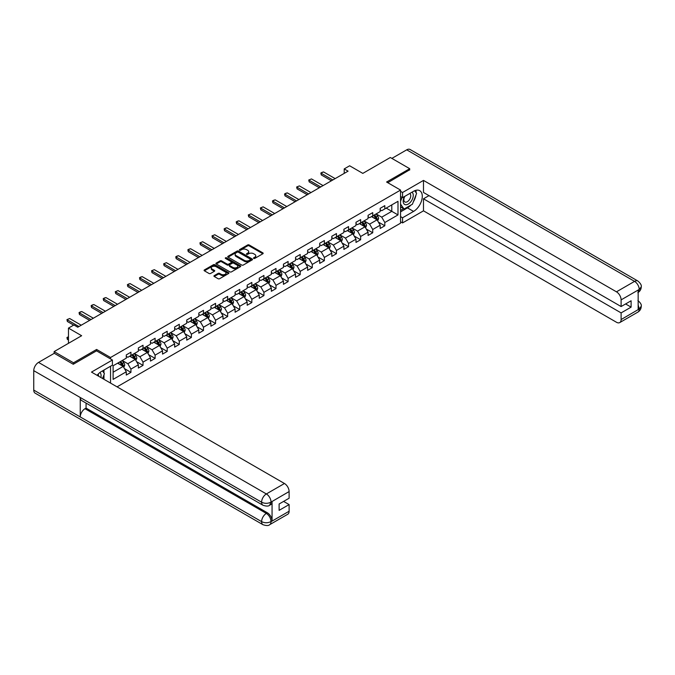 <?xml version="1.0" encoding="UTF-8"?>
<svg xmlns="http://www.w3.org/2000/svg" width="675" height="675" viewBox="0 0 675 675"><rect width="100%" height="100%" fill="white"/><g stroke="black" fill="none" stroke-linecap="round" stroke-linejoin="round"><path stroke-width="1.01" d="M253.716 258.415A0.751 0.439 0 0 0 254.779 258.415L262.862 253.749A1.08 0.624 0 0 0 263.174 253.311A1.08 0.624 0 0 0 262.862 252.872L249.168 244.966A1.08 0.624 0 0 0 247.649 244.966L239.566 249.632A0.751 0.439 0 0 0 240.629 250.248L241.675 249.64A3.442 1.991 0 0 1 246.544 249.64L247.683 250.298A3.442 1.991 0 0 1 248.695 251.707A3.442 1.991 0 0 1 247.683 253.108L246.637 253.716A0.751 0.439 0 0 0 247.7 254.332L248.746 253.724A3.442 1.991 0 0 1 253.614 253.724L254.762 254.382A3.442 1.991 0 0 1 255.766 255.791A3.442 1.991 0 0 1 254.762 257.192L253.716 257.799A0.751 0.439 0 0 0 253.716 258.415L253.716 257.799M214.253 275.619A1.08 0.624 0 0 0 213.933 276.058A1.08 0.624 0 0 0 214.253 276.497L218.093 278.716A1.08 0.624 0 0 0 219.611 278.716L228.589 273.535A1.08 0.624 0 0 0 228.909 273.097A1.08 0.624 0 0 0 228.589 272.658L214.895 264.752A1.08 0.624 0 0 0 213.376 264.752L204.398 269.933A1.08 0.624 0 0 0 204.086 270.371A1.08 0.624 0 0 0 204.398 270.81L209.039 273.485A1.08 0.624 0 0 0 210.566 273.485L214.405 271.274A1.08 0.624 0 0 0 214.718 270.835A1.08 0.624 0 0 0 214.405 270.388L212.102 269.063A2.877 1.662 0 0 1 211.258 267.891A2.877 1.662 0 0 1 213.038 266.355A2.877 1.662 0 0 1 216.169 266.718L225.188 271.915A2.877 1.662 0 0 1 226.032 273.097A2.877 1.662 0 0 1 224.252 274.632A2.877 1.662 0 0 1 221.113 274.269L219.611 273.4A1.08 0.624 0 0 0 218.093 273.4L214.253 275.619L214.253 276.497L218.093 274.295L218.093 273.4M409.7 170.032L409.7 168.691L390.319 157.503L362.812 173.391L349.633 165.78L344.208 168.91L348.081 171.155L77.768 327.215L73.896 324.979L68.47 328.109L68.47 343.322M96.601 350.882L96.601 349.456L73.508 362.787L54.135 351.599L81.641 335.72L68.47 328.109M96.601 349.456L110.548 357.505L400.553 190.08L400.553 223.189L117.062 386.859M409.7 168.691L386.598 182.022L400.553 190.08M241.751 265.056A1.08 0.624 0 0 0 243.27 265.056L252.247 259.875A1.08 0.624 0 0 0 252.56 259.436A1.08 0.624 0 0 0 252.247 258.998L238.553 251.092A1.08 0.624 0 0 0 237.035 251.092L228.057 256.272A1.08 0.624 0 0 0 227.745 256.711A1.08 0.624 0 0 0 228.057 257.15L241.751 265.056M225.737 258.576A0.751 0.439 0 0 1 226.496 258.685L226.496 257.791L240.418 265.823A1.08 0.624 0 0 1 240.739 266.262A1.08 0.624 0 0 1 240.418 266.701L231.441 271.882A1.08 0.624 0 0 1 229.922 271.882L216.228 263.984L216.228 263.098A1.08 0.624 0 0 0 215.916 263.537A1.08 0.624 0 0 0 216.228 263.984M216.228 263.098L220.067 260.887A1.08 0.624 0 0 1 221.594 260.887L227.146 264.094A1.08 0.624 0 0 0 228.665 264.094L231.213 262.617A1.08 0.624 0 0 0 231.533 262.178A1.08 0.624 0 0 0 231.213 261.74L225.433 258.398A0.751 0.439 0 0 1 226.496 257.791M54.135 353.388L54.135 351.599M73.508 362.787L73.508 364.129M110.548 383.096L110.548 366.23M110.548 358.94L110.548 357.505M124.462 368.626L130.933 372.364L130.933 369.098L138.375 364.804L138.375 368.069L143.024 365.386L143.024 362.112L150.466 357.817L150.466 361.083L155.115 358.4L155.115 355.134L162.548 350.84L162.548 354.105L167.206 351.422L167.206 348.157L174.639 343.862L174.639 347.127L179.288 344.444L179.288 341.179L186.73 336.884L186.73 340.149L191.379 337.466L191.379 334.192L198.821 329.898L198.821 333.163L203.47 330.48L203.47 327.215L210.912 322.92L210.912 326.185L215.561 323.502L215.561 320.237L223.003 315.942L223.003 319.207L227.652 316.524L227.652 313.259L235.094 308.964L235.094 312.23L239.743 309.547L239.743 306.273L247.185 301.978L247.185 305.243L251.834 302.56L251.834 299.295L259.267 295L259.267 298.266L263.925 295.582L263.925 292.317L271.358 288.023L271.358 291.288L276.007 288.605L276.007 285.339L283.449 281.045L283.449 284.31L288.098 281.618L288.098 278.353L295.54 274.058L295.54 277.324L300.189 274.641L300.189 271.375L307.631 267.081L307.631 270.346L312.28 267.663L312.28 264.398L319.722 260.103L319.722 263.368L324.371 260.685L324.371 257.42L331.813 253.125L331.813 256.39L336.462 253.699L336.462 250.433L343.896 246.139L343.896 249.404L348.553 246.721L348.553 243.456L355.987 239.161L355.987 242.426L360.636 239.743L360.636 236.478L368.077 232.183L368.077 235.448L372.727 232.765L372.727 229.5L380.168 225.205L380.168 228.471L384.817 225.779L384.817 222.514L397.997 214.912L397.997 201.31L391.795 204.888L391.795 211.334L397.997 214.912M130.933 372.364L126.284 375.047L126.284 371.782L113.105 379.384L113.105 365.782L126.284 358.18L126.284 354.915L130.933 352.223L130.933 355.497L138.375 351.202L138.375 347.929L143.024 345.246L143.024 348.511L150.466 344.216L150.466 340.951L155.115 338.268L155.115 341.533L162.548 337.238L162.548 333.973L167.206 331.29L167.206 334.555L174.639 330.261L174.639 326.995L179.288 324.304L179.288 327.577L186.73 323.274L186.73 320.009L191.379 317.326L191.379 320.591L198.821 316.297L198.821 313.031L203.47 310.348L203.47 313.613L210.912 309.319L210.912 306.053L215.561 303.37L215.561 306.636L223.003 302.341L223.003 299.076L227.652 296.384L227.652 299.658L235.094 295.355L235.094 292.089L239.743 289.406L239.743 292.672L247.185 288.377L247.185 285.112L251.834 282.428L251.834 285.694L259.267 281.399L259.267 278.134L263.925 275.451L263.925 278.716L271.358 274.421L271.358 271.156L276.007 268.464L276.007 271.738L283.449 267.435L283.449 264.17L288.098 261.487L288.098 264.752L295.54 260.457L295.54 257.192L300.189 254.509L300.189 257.774L307.631 253.479L307.631 250.214L312.28 247.531L312.28 250.796L319.722 246.502L319.722 243.236L324.371 240.545L324.371 243.81L331.813 239.515L331.813 236.25L336.462 233.567L336.462 236.832L343.896 232.538L343.896 229.272L348.553 226.589L348.553 229.854L355.987 225.56L355.987 222.294L360.636 219.611L360.636 222.877L368.077 218.582L368.077 215.317L372.727 212.625L372.727 215.89L380.168 211.596L380.168 208.33L384.817 205.647L384.817 208.912L397.997 201.31M129.693 356.206L135.27 359.429L127.837 363.724L122.251 360.509M126.284 356.392L127.837 357.286L130.933 355.497M127.837 363.724L130.933 369.098M135.27 359.429L138.375 364.804M141.784 349.228L147.361 352.451L139.919 356.746L134.342 353.523M138.375 349.405L139.919 350.3L143.024 348.511M139.919 356.746L143.024 362.112M147.361 352.451L150.466 357.817M153.875 342.25L159.452 345.473L152.01 349.768L146.433 346.545M150.466 342.427L152.01 343.322L155.115 341.533M152.01 349.768L155.115 355.134M159.452 345.473L162.548 350.84M165.966 335.273L171.543 338.487L164.101 342.79L158.524 339.567M162.548 335.45L164.101 336.344L167.206 334.555M164.101 342.79L167.206 348.157M171.543 338.487L174.639 343.862M178.048 328.286L183.634 331.509L176.192 335.804L170.615 332.589M174.639 328.472L176.192 329.366L179.288 327.577M176.192 335.804L179.288 341.179M183.634 331.509L186.73 336.884M190.139 321.308L195.725 324.532L188.283 328.826L182.706 325.603M186.73 321.486L188.283 322.38L191.379 320.591M188.283 328.826L191.379 334.192M195.725 324.532L198.821 329.898M202.23 314.331L207.816 317.554L200.374 321.848L194.788 318.625M198.821 314.508L200.374 315.402L203.47 313.613M200.374 321.848L203.47 327.215M207.816 317.554L210.912 322.92M214.321 307.353L219.898 310.567L212.465 314.871L206.879 311.648M210.912 307.53L212.465 308.424L215.561 306.636M212.465 314.871L215.561 320.237M219.898 310.567L223.003 315.942M226.412 300.367L231.989 303.59L224.556 307.884L218.97 304.661M223.003 300.552L224.556 301.447L227.652 299.658M224.556 307.884L227.652 313.259M231.989 303.59L235.094 308.964M238.503 293.389L244.08 296.612L236.638 300.907L231.061 297.683M235.094 293.566L236.638 294.46L239.743 292.672M236.638 300.907L239.743 306.273M244.08 296.612L247.185 301.978M250.594 286.411L256.171 289.634L248.729 293.929L243.152 290.706M247.185 286.588L248.729 287.483L251.834 285.694M248.729 293.929L251.834 299.295M256.171 289.634L259.267 295M262.685 279.433L268.262 282.648L260.82 286.951L255.243 283.728M259.267 279.61L260.82 280.505L263.925 278.716M260.82 286.951L263.925 292.317M268.262 282.648L271.358 288.023M274.767 272.447L280.353 275.67L272.911 279.965L267.334 276.742M271.358 272.632L272.911 273.527L276.007 271.738M272.911 279.965L276.007 285.339M280.353 275.67L283.449 281.045M286.858 265.469L292.444 268.692L285.002 272.987L279.416 269.764M283.449 265.646L285.002 266.541L288.098 264.752M285.002 272.987L288.098 278.353M292.444 268.692L295.54 274.058M298.949 258.491L304.526 261.714L297.093 266.009L291.507 262.786M295.54 258.668L297.093 259.563L300.189 257.774M297.093 266.009L300.189 271.375M304.526 261.714L307.631 267.081M311.04 251.513L316.617 254.728L309.184 259.031L303.598 255.808M307.631 251.691L309.184 252.585L312.28 250.796M309.184 259.031L312.28 264.398M316.617 254.728L319.722 260.103M323.131 244.527L328.708 247.75L321.266 252.045L315.689 248.822M319.722 244.713L321.266 245.607L324.371 243.81M321.266 252.045L324.371 257.42M328.708 247.75L331.813 253.125M335.222 237.549L340.799 240.773L333.357 245.067L327.78 241.844M331.813 237.727L333.357 238.621L336.462 236.832M333.357 245.067L336.462 250.433M340.799 240.773L343.896 246.139M347.313 230.572L352.89 233.795L345.448 238.089L339.871 234.866M343.896 230.749L345.448 231.643L348.553 229.854M345.448 238.089L348.553 243.456M352.89 233.795L355.987 239.161M359.395 223.594L364.981 226.808L357.539 231.103L351.962 227.888M355.987 223.771L357.539 224.665L360.636 222.877M357.539 231.103L360.636 236.478M364.981 226.808L368.077 232.183M371.486 216.608L377.072 219.831L369.63 224.125L364.053 220.902M368.077 216.793L369.63 217.688L372.727 215.89M369.63 224.125L372.727 229.5M377.072 219.831L380.168 225.205M386.21 208.111L391.795 211.334L381.721 217.148L376.135 213.924M380.168 209.807L381.721 210.701L384.817 208.912M381.721 217.148L384.817 222.514M344.208 168.91L344.208 173.391M113.105 372.229L123.188 366.415L117.602 363.192M123.188 366.415L126.284 371.782M378.346 222.05L384.817 225.779M366.255 229.028L372.727 232.765M354.164 236.005L360.636 239.743M342.082 242.983L348.553 246.721M329.991 249.969L336.462 253.699M317.9 256.947L324.371 260.685M305.809 263.925L312.28 267.663M293.718 270.903L300.189 274.641M281.627 277.889L288.098 281.618M269.536 284.867L276.007 288.605M257.453 291.845L263.925 295.582M245.363 298.823L251.834 302.56M233.272 305.809L239.743 309.547M221.181 312.787L227.652 316.524M209.09 319.764L215.561 323.502M196.999 326.742L203.47 330.48M184.908 333.728L191.379 337.466M172.825 340.706L179.288 344.444M160.734 347.684L167.206 351.422M148.643 354.67L155.115 358.4M136.553 361.648L143.024 365.386M254.011 258.517L254.762 258.086A3.442 1.991 0 0 0 255.766 256.686L255.766 255.791M248.695 251.707L248.695 252.602A3.442 1.991 0 0 1 247.683 254.003L246.94 254.433M262.845 253.758L249.168 245.86A1.08 0.624 0 0 0 247.649 245.86L239.861 250.349M252.247 258.998L252.247 259.875L238.553 251.986A1.08 0.624 0 0 0 237.035 251.986L228.074 257.158M250.349 259.74A0.751 0.439 0 0 0 250.349 259.124L238.326 252.188A0.751 0.439 0 0 0 237.262 252.188L236.157 252.821A3.442 1.991 0 0 0 235.153 254.23A3.442 1.991 0 0 0 236.157 255.639L244.375 260.381A3.442 1.991 0 0 0 249.244 260.381L250.349 259.74L250.349 260.634A0.751 0.439 0 0 0 250.568 260.331L250.568 259.436M235.153 254.23L235.153 255.125A3.442 1.991 0 0 0 236.157 256.534L236.157 255.639M250.349 260.634L249.244 261.276A3.442 1.991 0 0 1 244.375 261.276L236.157 256.534M216.245 263.993L220.067 261.782L220.067 260.887M231.533 262.178L231.533 263.073A1.08 0.624 0 0 1 231.213 263.512L228.665 264.988A1.08 0.624 0 0 1 227.146 264.988L221.594 261.782A1.08 0.624 0 0 0 220.067 261.782M226.496 258.685L240.401 266.709M232.909 267.418A2.877 1.662 0 0 0 236.047 267.781A2.877 1.662 0 0 0 237.819 266.245A2.877 1.662 0 0 0 236.976 265.064L233.803 263.233A1.08 0.624 0 0 0 232.276 263.233L229.728 264.701A1.08 0.624 0 0 0 229.416 265.14A1.08 0.624 0 0 0 229.728 265.587L232.909 267.418L232.909 268.312A2.877 1.662 0 0 0 236.047 268.675A2.877 1.662 0 0 0 237.819 267.14L237.819 266.245M229.416 265.14L229.416 266.043A1.08 0.624 0 0 0 229.728 266.482L229.728 265.587M232.909 268.312L229.728 266.482M226.032 273.097L226.032 273.991A2.877 1.662 0 0 1 224.252 275.527A2.877 1.662 0 0 1 221.113 275.164L219.611 274.295A1.08 0.624 0 0 0 218.093 274.295M211.258 267.891L211.258 268.785A2.877 1.662 0 0 0 212.102 269.958L212.102 269.063M214.405 270.388L214.405 271.274L212.102 269.958M228.589 272.658L228.589 273.535L214.895 265.646A1.08 0.624 0 0 0 213.376 265.646L204.415 270.818L204.398 269.933M377.679 220.894L378.599 218.573A2.902 1.679 -120 0 0 377.679 216.093L376.076 213.958M373.292 217.645L372.203 216.203M373.672 215.35L375.275 217.485A2.902 1.679 60 0 1 376.102 219.232L377.038 218.692A2.902 1.679 -120 0 0 376.203 216.945L374.608 214.81M373.874 215.232L375.654 217.603A1.477 0.852 60 0 1 375.916 218.05L377.038 218.692M332.817 179.963L321.258 173.289L321.258 174.901L320.827 173.045L321.992 172.37L323.578 171.948L335.146 178.622M331.425 180.773L321.258 174.901M323.578 171.948L320.827 173.045M404.477 196.535A7.121 4.109 120 0 0 405.7 204.761A7.121 4.109 120 0 0 412.138 199.665A7.121 4.109 120 0 0 411.969 192.215M404.882 196.298A4.877 2.818 120 0 0 404.865 201.96A4.877 2.818 120 0 0 405.582 202.179A4.877 2.818 120 0 0 410.046 198.577A4.877 2.818 120 0 0 409.742 193.514A4.877 2.818 120 0 0 409.725 193.506M414.686 190.721L416.593 193.438L412.408 204.221L404.038 209.047L400.553 206.702M404.038 209.047L400.553 204.086M400.553 201.302L402.081 197.362M100.853 377.502A7.121 4.109 120 0 0 99.917 372.524M98.584 376.194A4.877 2.818 120 0 0 98.086 374.186M102.482 370.896L104.422 373.663L102.558 378.481M410.864 205.107A12.327 7.121 120 0 1 407.447 207.883L413.573 211.418A12.327 7.121 120 0 0 421.622 200.551A12.327 7.121 120 0 0 419.732 190.671A12.327 7.121 120 0 0 413.573 191.287L402.562 197.64L402.562 192.493L423.487 180.411L616.461 291.828L634.559 281.374L406.713 149.833L391.871 158.397M413.573 211.418L402.562 217.772L402.562 222.919L423.487 210.836L423.487 198.804L621.11 312.896L621.11 319.562L639.318 308.956L638.162 309.496L638.162 290.258L639.208 289.432L621.11 299.877A6.573 3.797 -120 0 0 616.461 291.828M428.996 195.623L423.487 198.804M625.607 303.952L631.108 307.125L631.108 300.772L621.11 306.543L423.487 192.451L423.487 180.411M400.553 196.476L402.562 197.64M400.553 191.329L402.562 192.493M400.553 221.754L402.562 222.919M400.553 216.608L402.562 217.772M423.487 210.836L616.461 322.253A6.573 3.797 -120 0 0 619.751 322.574A6.573 3.797 -120 0 0 621.11 319.562M406.713 149.833A6.742 3.89 -60 0 1 410.079 149.496L637.926 281.045A6.742 3.89 -60 0 0 634.559 281.374A6.573 3.797 60 0 1 639.208 289.432M621.11 306.543L621.11 299.877M631.108 307.125L621.11 312.896M409.7 169.762L387.762 182.697M413.311 201.884A12.327 7.121 120 0 0 415.969 195.041M416.163 192.831A12.327 7.121 120 0 0 415.859 190.316M407.447 207.883L400.553 211.866M400.553 210.44L403.498 208.735M400.553 207.748L401.169 207.394M638.162 304.898L639.208 308.897M637.926 300.51C640.575 302.881 641.68 304.788 641.25 306.214L639.326 308.956M637.926 281.045C640.567 283.399 641.68 285.314 641.25 286.791L639.326 289.499M262.988 505.246A6.742 3.89 -60 0 1 261.596 502.208C264.701 503.693 267.798 503.685 270.886 502.166L269.654 505.237C268.549 506.36 266.33 506.36 262.988 505.246L81.641 400.545A6.742 3.89 -60 0 1 80.249 397.507L33.75 370.659A6.742 3.89 -60 0 1 38.517 362.407L54.287 353.303L73.271 364.264L96.525 350.84L112.413 360.011L112.413 365.158L101.41 371.512A12.327 7.121 120 0 0 97.09 375.325M112.413 360.011L91.488 372.094L284.462 483.502A6.573 3.797 60 0 1 289.111 491.56L289.111 498.226L279.113 503.997L279.113 510.351L289.111 504.579L289.111 511.245A6.573 3.797 60 0 1 287.744 514.257L269.654 524.703A6.573 3.797 -120 0 0 271.012 521.691L289.111 511.245M103.697 379.139L106.287 380.641M103.967 378.987L103.967 374.853M103.967 373.005L103.967 370.035M269.654 524.703C268.599 525.817 266.38 525.817 262.988 524.711L35.142 393.162A6.742 3.89 -60 0 1 33.75 390.082L80.249 416.931A6.742 3.89 -60 0 1 85.016 408.712L266.363 513.413L267.41 512.814A6.573 3.797 60 0 1 272.059 520.864L272.059 501.626A6.573 3.797 60 0 1 270.7 504.638L269.654 505.237M33.75 370.659L33.75 390.082M38.517 362.407L266.363 493.948A6.742 3.89 -60 0 0 261.596 502.208L80.249 397.507L80.249 416.931L261.596 521.623C264.693 523.125 267.789 523.125 270.894 521.623L271.012 521.691M289.111 504.579L283.601 501.398M86.062 403.102L86.062 408.113L267.41 512.814M86.062 408.113L85.016 408.712M365.588 227.872L366.517 225.551A2.902 1.679 -120 0 0 365.588 223.079L363.985 220.944M361.201 224.632L360.113 223.18M361.581 222.328L363.184 224.463A2.902 1.679 60 0 1 364.019 226.209L364.947 225.678A2.902 1.679 -120 0 0 364.112 223.923L362.517 221.788M361.783 222.21L363.563 224.581A1.477 0.852 60 0 1 363.833 225.028L364.947 225.678M353.498 234.849L354.426 232.529A2.902 1.679 -120 0 0 353.498 230.057L351.894 227.922M349.11 231.609L348.022 230.158M349.498 229.306L351.093 231.441A2.902 1.679 60 0 1 351.928 233.187L352.856 232.656A2.902 1.679 -120 0 0 352.021 230.909L350.426 228.774M349.701 229.188L351.473 231.559A1.477 0.852 60 0 1 351.743 232.006L352.856 232.656M320.726 186.941L309.167 180.267L309.167 181.879L308.737 180.023L311.487 178.926L323.055 185.6M319.334 187.751L309.167 181.879M311.487 178.926L308.737 180.023M308.635 193.928L297.076 187.253L297.076 188.857L296.646 187L299.396 185.903L310.964 192.586M307.243 194.729L297.076 188.857M299.396 185.903L296.646 187M341.415 241.836L342.335 239.507A2.902 1.679 -120 0 0 341.407 237.035L339.803 234.9M337.019 238.587L335.931 237.136M337.407 236.292L339.002 238.427A2.902 1.679 60 0 1 339.837 240.173L340.765 239.633A2.902 1.679 -120 0 0 339.938 237.887L338.335 235.752M337.61 236.174L339.382 238.537A1.477 0.852 60 0 1 339.652 238.992L340.765 239.633M329.324 248.813L330.244 246.493A2.902 1.679 -120 0 0 329.316 244.012L327.721 241.878M324.928 245.565L323.84 244.122M325.316 243.27L326.911 245.405A2.902 1.679 60 0 1 327.746 247.151L328.674 246.611A2.902 1.679 -120 0 0 327.848 244.865L326.244 242.73M325.519 243.152L327.291 245.523A1.477 0.852 60 0 1 327.561 245.97L328.674 246.611M317.233 255.791L318.153 253.471A2.902 1.679 -120 0 0 317.225 250.999L315.63 248.864M312.837 252.551L311.749 251.1M313.225 250.248L314.828 252.382A2.902 1.679 60 0 1 315.655 254.129L316.583 253.597A2.902 1.679 -120 0 0 315.757 251.851L314.153 249.708M313.428 250.13L315.2 252.501A1.477 0.852 60 0 1 315.47 252.948L316.583 253.597M296.544 200.905L284.985 194.231L284.985 195.843L284.555 193.987L285.719 193.312L287.314 192.89L298.873 199.564M295.152 201.707L284.985 195.843M287.314 192.89L284.555 193.987M284.462 207.883L272.894 201.209L272.894 202.821L272.472 200.964L273.628 200.289L275.223 199.868L286.782 206.542M283.061 208.693L272.894 202.821M275.223 199.868L272.472 200.964M272.371 214.861L260.803 208.187L260.803 209.798L260.381 207.942L263.132 206.845L274.691 213.519M270.97 215.671L260.803 209.798M263.132 206.845L260.381 207.942M305.142 262.769L306.062 260.449A2.902 1.679 -120 0 0 305.134 257.977L303.539 255.842M300.746 259.529L299.666 258.078M301.134 257.226L302.738 259.36A2.902 1.679 60 0 1 303.564 261.107L304.493 260.575A2.902 1.679 -120 0 0 303.666 258.829L302.062 256.694M301.337 257.108L303.109 259.478A1.477 0.852 60 0 1 303.379 259.926L304.493 260.575M260.28 221.847L248.712 215.173L248.712 216.776L248.29 214.92L251.041 213.823L262.6 220.506M258.879 222.649L248.712 216.776M251.041 213.823L248.29 214.92M293.051 269.755L293.971 267.427A2.902 1.679 -120 0 0 293.051 264.954L291.448 262.82M288.664 266.507L287.575 265.056M289.043 264.212L290.647 266.347A2.902 1.679 60 0 1 291.473 268.093L292.41 267.553A2.902 1.679 -120 0 0 291.575 265.807L289.972 263.672M289.246 264.094L291.026 266.456A1.477 0.852 60 0 1 291.288 266.912L292.41 267.553M248.189 228.825L236.63 222.151L236.63 223.762L236.199 221.906L237.364 221.231L238.95 220.809L250.509 227.483M246.797 229.627L236.63 223.762M238.95 220.809L236.199 221.906M280.96 276.733L281.888 274.413A2.902 1.679 -120 0 0 280.96 271.941L279.357 269.798M276.573 273.493L275.484 272.042M276.952 271.19L278.556 273.324A2.902 1.679 60 0 1 279.382 275.071L280.319 274.531A2.902 1.679 -120 0 0 279.484 272.784L277.889 270.65M277.155 271.072L278.935 273.442A1.477 0.852 60 0 1 279.205 273.89L280.319 274.531M236.098 235.803L224.539 229.129L224.539 230.74L224.108 228.884L225.273 228.209L226.859 227.787L238.427 234.461M234.706 236.613L224.539 230.74M226.859 227.787L224.108 228.884M268.869 283.711L269.798 281.391A2.902 1.679 -120 0 0 268.869 278.918L267.266 276.784M264.482 280.471L263.393 279.02M264.87 278.168L266.465 280.302A2.902 1.679 60 0 1 267.3 282.049L268.228 281.517A2.902 1.679 -120 0 0 267.393 279.771L265.798 277.627M265.073 278.049L266.844 280.42A1.477 0.852 60 0 1 267.114 280.868L268.228 281.517M224.007 242.789L212.448 236.107L212.448 237.718L212.018 235.862L214.768 234.765L226.336 241.439M222.615 243.591L212.448 237.718M214.768 234.765L212.018 235.862M256.787 290.689L257.707 288.368A2.902 1.679 -120 0 0 256.778 285.896L255.175 283.762M252.391 287.449L251.302 285.998M252.779 285.145L254.374 287.28A2.902 1.679 60 0 1 255.209 289.027L256.137 288.495A2.902 1.679 -120 0 0 255.302 286.748L253.707 284.614M252.982 285.036L254.753 287.398A1.477 0.852 60 0 1 255.023 287.854L256.137 288.495M211.916 249.767L200.357 243.093L200.357 244.696L199.927 242.84L202.686 241.743L214.245 248.425M210.524 250.568L200.357 244.696M202.686 241.743L199.927 242.84M244.696 297.675L245.616 295.346A2.902 1.679 -120 0 0 244.688 292.874L243.093 290.739M240.3 294.427L239.212 292.975M240.688 292.132L242.283 294.266A2.902 1.679 60 0 1 243.118 296.013L244.046 295.473A2.902 1.679 -120 0 0 243.219 293.726L241.616 291.592M240.891 292.013L242.663 294.384A1.477 0.852 60 0 1 242.933 294.832L244.046 295.473M199.825 256.745L188.266 250.071L188.266 251.682L187.844 249.826L189 249.151L190.595 248.729L202.154 255.403M198.433 257.546L188.266 251.682M190.595 248.729L187.844 249.826M232.605 304.653L233.525 302.332A2.902 1.679 -120 0 0 232.597 299.86L231.002 297.717M228.209 301.413L227.121 299.962M228.597 299.109L230.2 301.244A2.902 1.679 60 0 1 231.027 302.991L231.955 302.451A2.902 1.679 -120 0 0 231.128 300.704L229.525 298.569M228.8 298.991L230.572 301.362A1.477 0.852 60 0 1 230.842 301.809L231.955 302.451M187.743 263.723L176.175 257.048L176.175 258.66L175.753 256.804L176.909 256.129L178.504 255.707L190.063 262.381M186.342 264.532L176.175 258.66M178.504 255.707L175.753 256.804M220.514 311.631L221.434 309.31A2.902 1.679 -120 0 0 220.506 306.838L218.911 304.703M216.118 308.391L215.038 306.939M216.506 306.087L218.109 308.222A2.902 1.679 60 0 1 218.936 309.968L219.864 309.437A2.902 1.679 -120 0 0 219.038 307.69L217.434 305.547M216.709 305.969L218.481 308.34A1.477 0.852 60 0 1 218.751 308.787L219.864 309.437M175.652 270.709L164.084 264.026L164.084 265.638L163.662 263.782L166.413 262.685L177.972 269.359M174.251 271.51L164.084 265.638M166.413 262.685L163.662 263.782M208.423 318.608L209.343 316.288A2.902 1.679 -120 0 0 208.423 313.816L206.82 311.681M204.027 315.368L202.947 313.917M204.415 313.065L206.018 315.2A2.902 1.679 60 0 1 206.845 316.946L207.782 316.415A2.902 1.679 -120 0 0 206.947 314.668L205.343 312.533M204.618 312.955L206.398 315.318A1.477 0.852 60 0 1 206.66 315.773L207.782 316.415M163.561 277.687L151.993 271.012L151.993 272.624L151.571 270.759L154.322 269.671L165.881 276.345M162.169 278.488L151.993 272.624M154.322 269.671L151.571 270.759M196.332 325.595L197.26 323.266A2.902 1.679 -120 0 0 196.332 320.794L194.729 318.659M191.945 322.346L190.856 320.895M192.324 320.051L193.928 322.186A2.902 1.679 60 0 1 194.754 323.933L195.691 323.392A2.902 1.679 -120 0 0 194.856 321.646L193.261 319.511M192.527 319.933L194.307 322.304A1.477 0.852 60 0 1 194.577 322.751L195.691 323.392M151.47 284.664L139.911 277.99L139.911 279.602L139.48 277.746L140.645 277.071L142.231 276.649L153.799 283.323M150.078 285.474L139.911 279.602M142.231 276.649L139.48 277.746M184.241 332.573L185.169 330.252A2.902 1.679 -120 0 0 184.241 327.78L182.638 325.645M179.854 329.332L178.765 327.881M180.233 327.029L181.837 329.164A2.902 1.679 60 0 1 182.672 330.91L183.6 330.37A2.902 1.679 -120 0 0 182.765 328.624L181.17 326.489M180.436 326.911L182.216 329.282A1.477 0.852 60 0 1 182.486 329.729L183.6 330.37M139.379 291.642L127.82 284.968L127.82 286.58L127.389 284.723L128.554 284.048L130.14 283.627L141.708 290.301M137.987 292.452L127.82 286.58M130.14 283.627L127.389 284.723M172.159 339.55L173.078 337.23A2.902 1.679 -120 0 0 172.15 334.758L170.547 332.623M167.763 336.31L166.674 334.859M168.151 334.007L169.746 336.142A2.902 1.679 60 0 1 170.581 337.888L171.509 337.357A2.902 1.679 -120 0 0 170.674 335.61L169.079 333.475M168.353 333.889L170.125 336.26A1.477 0.852 60 0 1 170.395 336.707L171.509 337.357M127.288 298.628L115.729 291.946L115.729 293.558L115.298 291.701L118.049 290.604L129.617 297.278M125.896 299.43L115.729 293.558M118.049 290.604L115.298 291.701M160.068 346.528L160.988 344.208A2.902 1.679 -120 0 0 160.059 341.736L158.456 339.601M155.672 343.288L154.583 341.837M156.06 340.985L157.655 343.119A2.902 1.679 60 0 1 158.49 344.874L159.418 344.334A2.902 1.679 -120 0 0 158.591 342.588L156.988 340.453M156.262 340.875L158.034 343.238A1.477 0.852 60 0 1 158.304 343.693L159.418 344.334M115.197 305.606L103.638 298.932L103.638 300.544L103.216 298.679L104.372 298.012L105.967 297.591L117.526 304.265M113.805 306.408L103.638 300.544M105.967 297.591L103.216 298.679M147.977 353.514L148.897 351.186A2.902 1.679 -120 0 0 147.968 348.713L146.374 346.579M143.581 350.266L142.493 348.815M143.969 347.971L145.564 350.106A2.902 1.679 60 0 1 146.399 351.852L147.327 351.312A2.902 1.679 -120 0 0 146.5 349.566L144.897 347.431M144.172 347.853L145.943 350.224A1.477 0.852 60 0 1 146.213 350.671L147.327 351.312M103.115 312.584L91.547 305.91L91.547 307.522L91.125 305.665L92.281 304.99L93.876 304.568L105.435 311.243M101.714 313.394L91.547 307.522M93.876 304.568L91.125 305.665M135.886 360.492L136.806 358.172A2.902 1.679 -120 0 0 135.877 355.7L134.283 353.565M131.49 357.252L130.41 355.801M131.878 354.949L133.481 357.083A2.902 1.679 60 0 1 134.308 358.83L135.236 358.29A2.902 1.679 -120 0 0 134.409 356.543L132.806 354.409M132.081 354.831L133.852 357.202A1.477 0.852 60 0 1 134.123 357.649L135.236 358.29M91.024 319.562L79.456 312.888L79.456 314.499L79.034 312.643L80.198 311.968L81.785 311.546L93.344 318.22M89.623 320.372L79.456 314.499M81.785 311.546L79.034 312.643M123.795 367.47L124.715 365.15A2.902 1.679 -120 0 0 123.787 362.677L122.192 360.543M119.399 364.23L118.319 362.779M119.787 361.927L121.39 364.061A2.902 1.679 60 0 1 122.217 365.808L123.154 365.276A2.902 1.679 -120 0 0 122.318 363.53L120.715 361.395M119.99 361.808L121.762 364.179A1.477 0.852 60 0 1 122.032 364.627L123.154 365.276M68.47 337.129L67.365 337.77L68.47 338.403M67.365 339.382L66.943 337.517L67.365 339.382L68.47 340.014M66.943 337.517L68.47 336.749M78.933 326.548L67.365 319.866L67.365 321.477L66.943 319.621L69.694 318.524L81.253 325.207M73.659 325.114L67.365 321.477M69.694 318.524L66.943 319.621M254.762 258.086L254.762 257.192M246.637 254.332L246.637 253.716M247.683 254.003L247.683 253.108M239.566 250.248L239.566 249.632M247.649 245.86L247.649 244.966M249.168 245.86L249.168 244.966M262.862 253.749L262.862 252.872M228.057 257.15L228.057 256.272M237.035 251.986L237.035 251.092M238.553 251.986L238.553 251.092M244.375 261.276L244.375 260.381M249.244 261.276L249.244 260.381M221.594 261.782L221.594 260.887M227.146 264.988L227.146 264.094M228.665 264.988L228.665 264.094M231.213 263.512L231.213 262.617M240.418 266.701L240.418 265.823M219.611 274.295L219.611 273.4M221.113 275.164L221.113 274.269M213.376 265.646L213.376 264.752M214.895 265.646L214.895 264.752M376.785 219.67L378.582 218.624M376.203 216.945L377.679 216.093M374.136 218.143L375.275 217.485M641.25 306.231C641.174 308.812 640.043 310.778 637.85 312.128A6.573 3.797 -120 0 0 639.208 309.116M638.162 292.444L639.208 289.651M272.059 520.864L270.903 521.623M289.111 491.56L270.903 502.166M271.012 502.234L272.059 501.626M271.012 502.006A6.573 3.797 60 0 0 266.363 493.948L284.462 483.502M262.988 524.711A6.742 3.89 -60 0 1 261.596 521.623A6.742 3.89 -60 0 1 266.363 513.413C269.165 515.295 270.709 517.978 271.012 521.471M364.694 226.648L366.491 225.602M364.112 223.923L365.588 223.079M362.045 225.121L363.184 224.463M352.603 233.626L354.4 232.588M352.021 230.909L353.498 230.057M349.962 232.099L351.093 231.441M340.512 240.604L342.318 239.566M339.938 237.887L341.407 237.035M337.871 239.077L339.002 238.427M328.421 247.59L330.227 246.544M327.848 244.865L329.316 244.012M325.78 246.063L326.911 245.405M316.33 254.568L318.136 253.53M315.757 251.851L317.225 250.999M313.689 253.041L314.828 252.382M304.239 261.546L306.045 260.508M303.666 258.829L305.134 257.977M301.598 260.018L302.738 259.36M292.157 268.523L293.954 267.486M291.575 265.807L293.051 264.954M289.507 266.996L290.647 266.347M280.066 275.51L281.863 274.463M279.484 272.784L280.96 271.941M277.417 273.983L278.556 273.324M267.975 282.488L269.772 281.45M267.393 279.771L268.869 278.918M265.326 280.96L266.465 280.302M255.884 289.465L257.69 288.427M255.302 286.748L256.778 285.896M253.243 287.938L254.374 287.28M243.793 296.443L245.599 295.405M243.219 293.726L244.688 292.874M241.152 294.916L242.283 294.266M231.702 303.429L233.508 302.383M231.128 300.704L232.597 299.86M229.061 301.902L230.2 301.244M219.611 310.407L221.417 309.369M219.038 307.69L220.506 306.838M216.97 308.88L218.109 308.222M207.529 317.385L209.326 316.347M206.947 314.668L208.423 313.816M204.879 315.858L206.018 315.2M195.438 324.363L197.235 323.325M194.856 321.646L196.332 320.794M192.788 322.836L193.928 322.186M183.347 331.349L185.144 330.303M182.765 328.624L184.241 327.78M180.697 329.822L181.837 329.164M171.256 338.327L173.062 337.289M170.674 335.61L172.15 334.758M168.615 336.8L169.746 336.142M159.165 345.305L160.971 344.267M158.591 342.588L160.059 341.736M156.524 343.777L157.655 343.119M147.074 352.282L148.88 351.245M146.5 349.566L147.968 348.713M144.433 350.755L145.564 350.106M134.983 359.269L136.789 358.223M134.409 356.543L135.877 355.7M132.342 357.742L133.481 357.083M122.901 366.247L124.698 365.209M122.318 363.53L123.787 362.677M120.251 364.719L121.39 364.061M619.751 322.574L637.85 312.128M641.25 286.816C641.166 289.373 640.027 291.322 637.85 292.663"/></g></svg>
